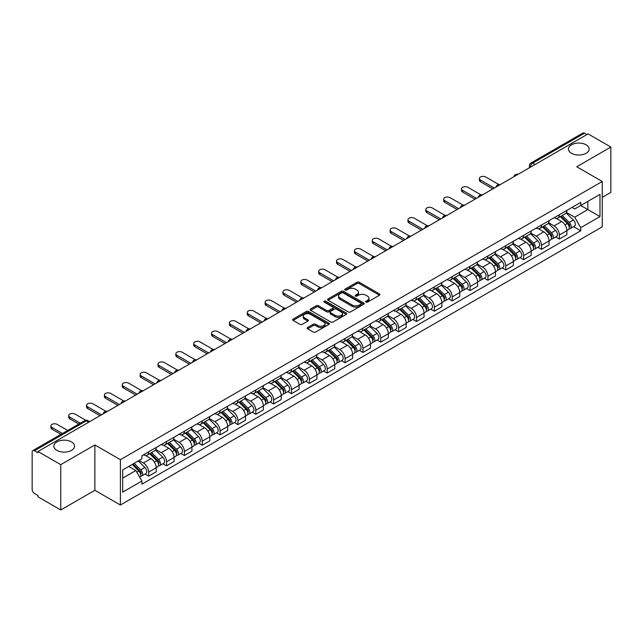 <?xml version="1.0" encoding="UTF-8"?>
<svg xmlns="http://www.w3.org/2000/svg" width="643" height="643" viewBox="0 0 643 643"><rect width="100%" height="100%" fill="white"/><g stroke="black" fill="none" stroke-linecap="round" stroke-linejoin="round"><path stroke-width="0.96" d="M365.939 302.106A1.109 0.643 0 0 0 367.515 302.106L379.45 295.209A1.591 0.916 0 0 0 379.917 294.566A1.591 0.916 0 0 0 379.45 293.915L359.228 282.237A1.591 0.916 0 0 0 356.986 282.237L345.042 289.133A1.109 0.643 0 0 0 344.72 289.583A1.109 0.643 0 0 0 345.042 290.041A1.109 0.643 0 0 0 346.617 290.041L348.16 289.149A5.088 2.934 0 0 1 355.354 289.149L357.042 290.122A5.088 2.934 0 0 1 358.529 292.195A5.088 2.934 0 0 1 357.042 294.269L355.491 295.161A1.109 0.643 0 0 0 355.169 295.619A1.109 0.643 0 0 0 355.491 296.069A1.109 0.643 0 0 0 357.066 296.069L358.609 295.177A5.088 2.934 0 0 1 365.803 295.177L367.491 296.15A5.088 2.934 0 0 1 368.978 298.231A5.088 2.934 0 0 1 367.491 300.305L365.939 301.197A1.109 0.643 0 0 0 365.618 301.647A1.109 0.643 0 0 0 365.939 302.106L365.939 301.197M71.526 441.918A10.36 5.98 0 0 0 60.233 440.616A10.36 5.98 0 0 0 53.835 446.146A10.36 5.98 0 0 0 56.873 450.373A10.36 5.98 0 0 0 68.166 451.667A10.36 5.98 0 0 0 74.556 446.146A10.36 5.98 0 0 0 71.526 441.918M586.127 144.812A10.36 5.98 0 0 0 574.834 143.518A10.36 5.98 0 0 0 568.444 149.039A10.36 5.98 0 0 0 571.474 153.267A10.36 5.98 0 0 0 582.767 154.569A10.36 5.98 0 0 0 589.165 149.039A10.36 5.98 0 0 0 586.127 144.812M307.659 327.512A1.591 0.916 0 0 0 307.193 328.163A1.591 0.916 0 0 0 307.659 328.814L313.334 332.085A1.591 0.916 0 0 0 315.584 332.085L328.838 324.434A1.591 0.916 0 0 0 329.304 323.783A1.591 0.916 0 0 0 328.838 323.14L308.616 311.461A1.591 0.916 0 0 0 306.365 311.461L293.112 319.113A1.591 0.916 0 0 0 292.645 319.764A1.591 0.916 0 0 0 293.112 320.415L299.968 324.369A1.591 0.916 0 0 0 302.21 324.369L307.884 321.09A1.591 0.916 0 0 0 308.351 320.447A1.591 0.916 0 0 0 307.884 319.796L304.485 317.835A4.252 2.451 0 0 1 303.239 316.099A4.252 2.451 0 0 1 305.867 313.832A4.252 2.451 0 0 1 310.497 314.363L323.815 322.047A4.252 2.451 0 0 1 325.053 323.783A4.252 2.451 0 0 1 322.432 326.049A4.252 2.451 0 0 1 317.803 325.519L315.584 324.241A1.591 0.916 0 0 0 313.334 324.241L307.659 327.512L307.659 328.814L313.334 325.559L313.334 324.241M120.394 459.689L94.875 444.956L60.763 464.648L37.985 451.499L588.072 133.905L610.85 147.054L576.739 166.754L602.266 181.487L120.394 459.689L120.394 505.02L602.266 226.818L602.266 181.487M348.273 311.919A1.591 0.916 0 0 0 350.523 311.919L363.777 304.26A1.591 0.916 0 0 0 364.243 303.617A1.591 0.916 0 0 0 363.777 302.966L343.555 291.287A1.591 0.916 0 0 0 341.312 291.287L328.051 298.947A1.591 0.916 0 0 0 327.584 299.59A1.591 0.916 0 0 0 328.051 300.241L348.273 311.919M324.619 302.347A1.109 0.643 0 0 1 325.752 302.499L346.288 314.363L333.05 321.998A1.591 0.916 0 0 1 330.807 321.998L310.585 310.328L310.585 309.026A1.591 0.916 0 0 0 310.119 309.677A1.591 0.916 0 0 0 310.585 310.328M310.585 309.026L316.26 305.755A1.591 0.916 0 0 1 318.502 305.755L326.7 310.489A1.591 0.916 0 0 0 328.951 310.489L332.712 308.319A1.591 0.916 0 0 0 333.178 307.667A1.591 0.916 0 0 0 332.712 307.016L324.176 302.089A1.109 0.643 0 0 1 323.847 301.631A1.109 0.643 0 0 1 324.538 301.045A1.109 0.643 0 0 1 325.752 301.181L346.312 313.053A1.591 0.916 0 0 1 346.778 313.696A1.591 0.916 0 0 1 346.312 314.347L346.312 313.053M60.763 464.648L60.763 509.979L37.985 496.83L37.985 495.504L34.441 493.462A3.239 1.873 -120 0 1 32.15 489.492L32.15 452.093A3.239 1.873 -120 0 1 32.817 450.606L84.667 420.675A3.239 1.873 60 0 1 86.291 420.835L34.441 450.767A3.239 1.873 -120 0 0 32.817 450.606M602.266 197.345L610.85 192.394L610.85 147.054M60.763 509.979L94.875 490.287L120.394 505.02M37.985 451.499L37.985 452.817L34.441 450.767M535.08 164.504L532.677 163.113A3.239 1.873 60 0 0 531.054 162.952L582.904 133.021A3.239 1.873 60 0 1 584.527 133.181L532.677 163.113A3.239 1.873 120 0 0 530.387 167.084L530.387 167.212M586.93 134.572L584.527 133.181M559.346 214.73A7.443 4.3 60 0 1 557.803 218.065L565.358 213.709A7.443 4.3 -120 0 0 566.901 210.365M548.624 222.743L554.081 225.894A7.443 4.3 60 0 1 559.346 235.016L566.901 230.652A7.443 4.3 -120 0 0 561.636 221.53L556.227 218.411M566.901 230.652L566.901 234.679L559.346 239.043L555.721 236.954M557.803 218.065A7.443 4.3 60 0 1 554.137 217.736M559.346 235.016L559.346 239.043M541.486 225.034A7.443 4.3 60 0 1 539.943 228.378L547.498 224.013A7.443 4.3 -120 0 0 549.042 220.67M537.87 247.266L541.486 249.355L549.042 244.991L549.042 240.964A7.443 4.3 -120 0 0 543.777 231.842L538.368 228.723M539.943 228.378A7.443 4.3 60 0 1 536.278 228.04M530.764 233.055L536.222 236.206A7.443 4.3 60 0 1 541.486 245.321L541.486 249.355M523.635 235.346A7.443 4.3 60 0 1 522.092 238.69L529.647 234.325A7.443 4.3 -120 0 0 531.19 230.982M520.01 257.57L523.635 259.659L531.19 255.303L531.19 251.268A7.443 4.3 -120 0 0 525.926 242.154L520.517 239.027M522.092 238.69A7.443 4.3 60 0 1 518.427 238.352M512.913 243.359L518.371 246.51A7.443 4.3 60 0 1 523.635 255.633L523.635 259.659M505.776 245.65A7.443 4.3 60 0 1 504.233 248.994L511.788 244.629A7.443 4.3 -120 0 0 513.331 241.294M502.159 267.882L505.776 269.972L513.331 265.607L513.331 261.58A7.443 4.3 -120 0 0 508.066 252.458L502.657 249.339M504.233 248.994A7.443 4.3 60 0 1 500.567 248.656M495.054 253.672L500.511 256.822A7.443 4.3 60 0 1 505.776 265.937L505.776 269.972M487.924 255.962A7.443 4.3 60 0 1 486.381 259.306L493.937 254.941A7.443 4.3 -120 0 0 495.48 251.598M484.3 278.186L487.924 280.276L495.48 275.919L495.48 271.885A7.443 4.3 -120 0 0 490.215 262.77L484.806 259.643M486.381 259.306A7.443 4.3 60 0 1 482.716 258.968M477.202 263.976L482.66 267.126A7.443 4.3 60 0 1 487.924 276.249L487.924 280.276M470.065 266.266A7.443 4.3 60 0 1 468.522 269.61L476.077 265.254A7.443 4.3 -120 0 0 477.62 261.91M466.448 288.498L470.065 290.588L477.62 286.223L477.62 282.197A7.443 4.3 -120 0 0 472.356 273.074L466.947 269.956M468.522 269.61A7.443 4.3 60 0 1 464.857 269.272M459.343 274.288L464.801 277.438A7.443 4.3 60 0 1 470.065 286.561L470.065 290.588M452.214 276.578A7.443 4.3 60 0 1 450.671 279.922L458.226 275.558A7.443 4.3 -120 0 0 459.761 272.214M448.589 298.802L452.214 300.9L459.769 296.536L459.769 292.501A7.443 4.3 -120 0 0 454.497 283.386L449.095 280.26M450.671 279.922A7.443 4.3 60 0 1 447.006 279.584M441.492 284.6L446.949 287.743A7.443 4.3 60 0 1 452.214 296.865L452.214 300.9M434.355 286.891A7.443 4.3 60 0 1 432.811 290.226L440.367 285.87A7.443 4.3 -120 0 0 441.91 282.526M430.738 309.114L434.355 311.204L441.91 306.848L441.91 302.813A7.443 4.3 -120 0 0 436.645 293.69L431.236 290.572M432.811 290.226A7.443 4.3 60 0 1 429.146 289.897M423.633 294.904L429.09 298.055A7.443 4.3 60 0 1 434.355 307.177L434.355 311.204M416.503 297.195A7.443 4.3 60 0 1 414.96 300.538L422.515 296.174A7.443 4.3 -120 0 0 424.05 292.838M412.878 319.426L416.503 321.516L424.05 317.152L424.05 313.125A7.443 4.3 -120 0 0 418.786 304.002L413.385 300.884M414.96 300.538A7.443 4.3 60 0 1 411.295 300.201M405.781 305.216L411.239 308.367A7.443 4.3 60 0 1 416.503 317.481L416.503 321.516M398.644 307.507A7.443 4.3 60 0 1 397.101 310.85L404.656 306.486A7.443 4.3 -120 0 0 406.199 303.142M395.019 329.73L398.644 331.82L406.199 327.464L406.199 323.429A7.443 4.3 -120 0 0 400.935 314.314L395.525 311.188M397.101 310.85A7.443 4.3 60 0 1 393.436 310.513M387.922 315.52L393.379 318.671A7.443 4.3 60 0 1 398.644 327.793L398.644 331.82M380.793 317.811A7.443 4.3 60 0 1 379.249 321.154L386.805 316.798A7.443 4.3 -120 0 0 388.34 313.454M377.168 340.043L380.793 342.132L388.34 337.768L388.34 333.741A7.443 4.3 -120 0 0 383.075 324.619L377.674 321.5M379.249 321.154A7.443 4.3 60 0 1 375.584 320.817M370.071 325.832L375.528 328.983A7.443 4.3 60 0 1 380.793 338.097L380.793 342.132M362.933 328.123A7.443 4.3 60 0 1 361.39 331.466L368.945 327.102A7.443 4.3 -120 0 0 370.489 323.759M359.308 350.347L362.933 352.444L370.489 348.08L370.489 344.045A7.443 4.3 -120 0 0 365.224 334.931L359.815 331.804M361.39 331.466A7.443 4.3 60 0 1 357.725 331.129M352.211 336.136L357.669 339.287A7.443 4.3 60 0 1 362.933 348.41L362.933 352.444M345.082 338.427A7.443 4.3 60 0 1 343.539 341.771L351.094 337.414A7.443 4.3 -120 0 0 352.629 334.071M341.457 360.659L345.082 362.748L352.629 358.384L352.629 354.357A7.443 4.3 -120 0 0 347.365 345.235L341.963 342.116M343.539 341.771A7.443 4.3 60 0 1 339.874 341.441M334.36 346.448L339.809 349.599A7.443 4.3 60 0 1 345.082 358.722L345.082 362.748M327.223 348.739A7.443 4.3 60 0 1 325.679 352.083L333.235 347.718A7.443 4.3 -120 0 0 334.778 344.375M323.598 370.971L327.223 373.061L334.778 368.696L334.778 364.669A7.443 4.3 -120 0 0 329.513 355.547L324.104 352.428M325.679 352.083A7.443 4.3 60 0 1 322.014 351.745M316.501 356.761L321.958 359.911A7.443 4.3 60 0 1 327.223 369.026L327.223 373.061M309.363 359.051A7.443 4.3 60 0 1 307.828 362.395L315.383 358.03A7.443 4.3 -120 0 0 316.919 354.687M305.746 381.275L309.371 383.365L316.919 379.008L316.919 374.973A7.443 4.3 -120 0 0 311.654 365.859L306.253 362.732M307.828 362.395A7.443 4.3 60 0 1 304.163 362.057M298.649 367.065L304.099 370.215A7.443 4.3 60 0 1 309.371 379.338L309.371 383.365M291.512 369.355A7.443 4.3 60 0 1 289.969 372.699L297.524 368.335A7.443 4.3 -120 0 0 299.067 364.999M287.887 391.587L291.512 393.677L299.067 389.312L299.067 385.286A7.443 4.3 -120 0 0 293.803 376.163L288.394 373.044M289.969 372.699A7.443 4.3 60 0 1 286.304 372.361M280.79 377.377L286.248 380.527A7.443 4.3 60 0 1 291.512 389.642L291.512 393.677M273.653 379.667A7.443 4.3 60 0 1 272.118 383.011L279.665 378.647A7.443 4.3 -120 0 0 281.208 375.303M270.036 401.891L273.653 403.981L281.208 399.624L281.208 395.59A7.443 4.3 -120 0 0 275.943 386.475L270.542 383.349M272.118 383.011A7.443 4.3 60 0 1 268.452 382.673M262.939 387.681L268.388 390.831A7.443 4.3 60 0 1 273.653 399.954L273.653 403.981M255.801 389.971A7.443 4.3 60 0 1 254.258 393.315L261.814 388.959A7.443 4.3 -120 0 0 263.357 385.615M252.177 412.203L255.801 414.293L263.357 409.929L263.357 405.902A7.443 4.3 -120 0 0 258.092 396.779L252.683 393.661M254.258 393.315A7.443 4.3 60 0 1 250.593 392.977M245.079 397.993L250.537 401.144A7.443 4.3 60 0 1 255.801 410.258L255.801 414.293M237.942 400.284A7.443 4.3 60 0 1 236.407 403.627L243.954 399.263A7.443 4.3 -120 0 0 245.497 395.919M234.325 422.507L237.942 424.605L245.497 420.241L245.497 416.206A7.443 4.3 -120 0 0 240.233 407.091L234.832 403.965M236.407 403.627A7.443 4.3 60 0 1 232.742 403.29M227.228 408.305L232.678 411.448A7.443 4.3 60 0 1 237.942 420.57L237.942 424.605M220.091 410.596A7.443 4.3 60 0 1 218.548 413.931L226.103 409.575A7.443 4.3 -120 0 0 227.646 406.231M216.466 432.819L220.091 434.909L227.646 430.553L227.646 426.518A7.443 4.3 -120 0 0 222.382 417.395L216.972 414.277M218.548 413.931A7.443 4.3 60 0 1 214.883 413.602M209.369 418.609L214.826 421.76A7.443 4.3 60 0 1 220.091 430.882L220.091 434.909M202.232 420.9A7.443 4.3 60 0 1 200.696 424.243L208.244 419.879A7.443 4.3 -120 0 0 209.787 416.543M198.615 443.131L202.232 445.221L209.787 440.857L209.787 436.83A7.443 4.3 -120 0 0 204.522 427.708L199.113 424.589M200.696 424.243A7.443 4.3 60 0 1 197.023 423.906M191.518 428.921L196.967 432.072A7.443 4.3 60 0 1 202.232 441.186L202.232 445.221M184.38 431.212A7.443 4.3 60 0 1 182.837 434.555L190.392 430.191A7.443 4.3 -120 0 0 191.935 426.848M180.755 453.436L184.38 455.525L191.935 451.169L191.935 447.134A7.443 4.3 -120 0 0 186.671 438.02L181.262 434.893M182.837 434.555A7.443 4.3 60 0 1 179.172 434.218M173.658 439.225L179.116 442.376A7.443 4.3 60 0 1 184.38 451.499L184.38 455.525M166.521 441.516A7.443 4.3 60 0 1 164.978 444.86L172.533 440.503A7.443 4.3 -120 0 0 174.076 437.16M162.904 463.748L166.521 465.837L174.076 461.473L174.076 457.446A7.443 4.3 -120 0 0 168.812 448.324L163.402 445.205M164.978 444.86A7.443 4.3 60 0 1 161.313 444.522M155.799 449.537L161.256 452.688A7.443 4.3 60 0 1 166.521 461.803L166.521 465.837M148.67 451.828A7.443 4.3 60 0 1 147.126 455.172L154.682 450.807A7.443 4.3 -120 0 0 156.225 447.464M145.045 474.052L148.67 476.15L156.225 471.785L156.225 467.75A7.443 4.3 -120 0 0 150.96 458.636L145.551 455.509M147.126 455.172A7.443 4.3 60 0 1 143.461 454.834M139.057 460.484L143.405 462.992A7.443 4.3 60 0 1 148.67 472.115L148.67 476.15M571.989 207.424L574.681 208.975L599.975 194.371L587.847 201.38L587.847 209.57L574.681 217.173L566.475 212.431M122.684 478.127L135.85 470.531L141.918 481.036L122.684 492.136L122.684 469.937L141.918 458.829L141.918 455.726L580.75 202.368L580.75 205.471L599.975 216.578L580.75 227.678L574.681 217.173M599.975 194.371L599.975 216.578M141.918 481.036L141.918 484.139L580.75 230.781L580.75 227.678M94.875 444.956L94.875 490.287M135.85 470.531L128.753 466.432M573.58 226.641L580.75 230.781M366.389 302.258L367.491 301.623A5.088 2.934 0 0 0 368.978 299.55L368.978 298.231M358.529 292.195L358.529 293.521A5.088 2.934 0 0 1 357.042 295.595L355.941 296.23M379.45 293.915L379.45 295.209L359.228 283.563A1.591 0.916 0 0 0 356.986 283.563L345.492 290.194M363.777 302.966L363.777 304.26L343.555 292.613A1.591 0.916 0 0 0 341.312 292.613L328.075 300.249M360.972 304.067A1.109 0.643 0 0 0 361.294 303.617A1.109 0.643 0 0 0 360.972 303.158L343.217 292.911A1.109 0.643 0 0 0 341.65 292.911L340.018 293.851A5.088 2.934 0 0 0 338.531 295.925A5.088 2.934 0 0 0 340.018 297.998L352.155 305.007A5.088 2.934 0 0 0 359.341 305.007L360.972 304.067L360.972 305.385A1.109 0.643 0 0 0 361.294 304.935L361.294 303.617M338.531 295.925L338.531 297.251A5.088 2.934 0 0 0 340.018 299.325L340.018 297.998M360.972 305.385L359.341 306.325A5.088 2.934 0 0 1 352.155 306.325L340.018 299.325M310.601 310.336L316.26 307.073L316.26 305.755M333.178 307.667L333.178 308.986A1.591 0.916 0 0 1 332.712 309.637L328.951 311.807A1.591 0.916 0 0 1 326.7 311.807L318.502 307.073A1.591 0.916 0 0 0 316.26 307.073M335.212 315.4A4.252 2.451 0 0 0 339.85 315.93A4.252 2.451 0 0 0 342.47 313.663A4.252 2.451 0 0 0 341.224 311.935L336.538 309.227A1.591 0.916 0 0 0 334.288 309.227L330.526 311.397A1.591 0.916 0 0 0 330.06 312.048A1.591 0.916 0 0 0 330.526 312.691L335.212 315.4L335.212 316.726A4.252 2.451 0 0 0 339.85 317.256A4.252 2.451 0 0 0 342.47 314.99L342.47 313.663M330.06 312.048L330.06 313.366A1.591 0.916 0 0 0 330.526 314.017L330.526 312.691M335.212 316.726L330.526 314.017M325.053 323.783L325.053 325.109A4.252 2.451 0 0 1 322.432 327.375A4.252 2.451 0 0 1 317.803 326.845L315.584 325.559A1.591 0.916 0 0 0 313.334 325.559M303.239 316.099L303.239 317.417A4.252 2.451 0 0 0 304.485 319.153L304.485 317.835M307.884 319.796L307.884 321.09L304.485 319.153M328.814 324.45L308.616 312.779A1.591 0.916 0 0 0 306.365 312.779L293.136 320.423L293.112 319.113M560.302 216.627L567.335 223.563A4.043 2.339 60 0 1 568.404 229.631L566.893 230.499M561.709 218.009L564.691 219.729M498.751 184.501L485.746 176.994A3.721 2.146 -0 0 0 481.687 176.528A3.721 2.146 -0 0 0 479.389 178.513A3.721 2.146 -0 0 0 480.482 180.032L494.33 188.029M561.082 216.177L568.79 223.772A1.945 1.125 60 0 1 569.296 226.682A1.945 1.125 60 0 1 569.119 226.754M562.247 215.501L569.288 222.438A4.043 2.339 60 0 1 570.349 228.506A4.043 2.339 60 0 1 569.127 228.635M566.186 212.937L573.403 220.059A4.043 2.339 60 0 1 574.472 226.127L570.349 228.506M492.843 188.889L480.482 181.752A3.721 2.146 180 0 1 479.389 180.233L479.389 178.513M542.451 226.931L549.484 233.875A4.043 2.339 60 0 1 550.553 239.935L549.042 240.812M543.849 228.313L546.831 230.041M480.892 194.813L467.895 187.306A3.721 2.146 -0 0 0 463.836 186.84A3.721 2.146 -0 0 0 461.537 188.825A3.721 2.146 -0 0 0 462.63 190.344L476.479 198.341M543.231 226.481L550.93 234.084A1.945 1.125 60 0 1 551.445 236.994A1.945 1.125 60 0 1 551.268 237.066M544.396 225.806L551.429 232.75A4.043 2.339 60 0 1 552.498 238.818A4.043 2.339 60 0 1 551.276 238.947M548.334 223.25L555.552 230.371A4.043 2.339 60 0 1 556.621 236.439L552.498 238.818M474.984 199.193L462.63 192.064A3.721 2.146 180 0 1 461.537 190.537L461.537 188.825M524.592 237.243L531.624 244.179A4.043 2.339 60 0 1 532.693 250.248L531.182 251.116M525.998 238.625L528.98 240.345M463.04 205.117L450.036 197.61A3.721 2.146 -0 0 0 445.977 197.144A3.721 2.146 -0 0 0 443.678 199.129A3.721 2.146 -0 0 0 444.771 200.648L458.62 208.645M525.371 236.793L533.079 244.388A1.945 1.125 60 0 1 533.586 247.298A1.945 1.125 60 0 1 533.409 247.37M526.537 236.118L533.577 243.054A4.043 2.339 60 0 1 534.638 249.122A4.043 2.339 60 0 1 533.417 249.251M530.475 233.554L537.693 240.675A4.043 2.339 60 0 1 538.762 246.743L534.638 249.122M457.133 209.505L444.771 202.368A3.721 2.146 180 0 1 443.678 200.849L443.678 199.129M506.74 247.547L513.773 254.491A4.043 2.339 60 0 1 514.842 260.56L513.331 261.428M508.139 248.937L511.121 250.657M445.181 215.429L432.184 207.922A3.721 2.146 -0 0 0 428.125 207.456A3.721 2.146 -0 0 0 425.827 209.441A3.721 2.146 -0 0 0 426.92 210.96L440.768 218.958M507.52 247.097L515.22 254.7A1.945 1.125 60 0 1 515.734 257.61A1.945 1.125 60 0 1 515.557 257.682M508.685 246.43L515.718 253.366A4.043 2.339 60 0 1 516.787 259.434A4.043 2.339 60 0 1 515.565 259.563M512.624 243.866L519.841 250.987A4.043 2.339 60 0 1 520.902 257.055L516.787 259.434M439.273 219.818L426.92 212.68A3.721 2.146 180 0 1 425.827 211.161L425.827 209.441M488.881 257.859L495.914 264.795A4.043 2.339 60 0 1 496.983 270.864L495.472 271.74M490.287 259.242L493.269 260.962M427.33 225.733L414.325 218.226A3.721 2.146 -0 0 0 410.266 217.76A3.721 2.146 -0 0 0 407.967 219.745A3.721 2.146 -0 0 0 409.061 221.264L422.909 229.262M489.661 257.409L497.369 265.004A1.945 1.125 60 0 1 497.875 267.922A1.945 1.125 60 0 1 497.698 267.986M490.826 256.734L497.859 263.678A4.043 2.339 60 0 1 498.928 269.738A4.043 2.339 60 0 1 497.706 269.875M494.764 254.178L501.982 261.299A4.043 2.339 60 0 1 503.051 267.359L498.928 269.738M421.422 230.122L409.061 222.984A3.721 2.146 180 0 1 407.967 221.465L407.967 219.745M471.03 268.163L478.062 275.108A4.043 2.339 60 0 1 479.131 281.176L477.62 282.044M472.428 269.554L475.41 271.274M409.47 236.045L396.474 228.538A3.721 2.146 -0 0 0 392.415 228.072A3.721 2.146 -0 0 0 390.116 230.057A3.721 2.146 -0 0 0 391.201 231.576L405.058 239.574M471.809 267.713L479.509 275.317A1.945 1.125 60 0 1 480.024 278.226A1.945 1.125 60 0 1 479.847 278.298M472.975 267.046L480.008 273.982A4.043 2.339 60 0 1 481.077 280.051A4.043 2.339 60 0 1 479.855 280.179M476.913 264.482L484.131 271.603A4.043 2.339 60 0 1 485.192 277.672L481.077 280.051M403.563 240.434L391.201 233.296A3.721 2.146 180 0 1 390.116 231.777L390.116 230.057M453.17 278.475L460.203 285.412A4.043 2.339 60 0 1 461.272 291.48L459.761 292.356M454.577 279.858L457.559 281.578M391.619 246.349L378.614 238.842A3.721 2.146 -0 0 0 374.556 238.376A3.721 2.146 -0 0 0 372.257 240.369A3.721 2.146 -0 0 0 373.35 241.889L387.199 249.878M453.95 278.025L461.658 285.621A1.945 1.125 60 0 1 462.164 288.538A1.945 1.125 60 0 1 461.987 288.611M455.115 277.35L462.148 284.294A4.043 2.339 60 0 1 463.217 290.363A4.043 2.339 60 0 1 461.995 290.491M459.054 274.794L466.271 281.915A4.043 2.339 60 0 1 467.34 287.984L463.217 290.363M385.712 250.738L373.35 243.601A3.721 2.146 180 0 1 372.257 242.081L372.257 240.369M435.319 288.787L442.352 295.724A4.043 2.339 60 0 1 443.421 301.792L441.91 302.66M436.718 290.17L439.699 291.89M373.76 256.661L360.755 249.154A3.721 2.146 -0 0 0 356.704 248.688A3.721 2.146 -0 0 0 354.406 250.674A3.721 2.146 -0 0 0 355.491 252.193L369.339 260.19M436.099 288.337L443.799 295.933A1.945 1.125 60 0 1 444.313 298.842A1.945 1.125 60 0 1 444.136 298.915M437.264 287.662L444.297 294.598A4.043 2.339 60 0 1 445.366 300.667A4.043 2.339 60 0 1 444.144 300.795M441.202 285.098L448.42 292.219A4.043 2.339 60 0 1 449.481 298.288L445.366 300.667M367.852 261.05L355.491 253.913A3.721 2.146 180 0 1 354.406 252.394L354.406 250.674M417.46 299.091L424.493 306.036A4.043 2.339 60 0 1 425.562 312.096L424.05 312.972M418.866 300.474L421.848 302.202M355.909 266.974L342.904 259.467A3.721 2.146 -0 0 0 338.845 259A3.721 2.146 -0 0 0 336.546 260.986A3.721 2.146 -0 0 0 337.639 262.505L351.488 270.502M418.239 298.641L425.947 306.245A1.945 1.125 60 0 1 426.454 309.154A1.945 1.125 60 0 1 426.277 309.227M419.405 297.966L426.438 304.911A4.043 2.339 60 0 1 427.507 310.979A4.043 2.339 60 0 1 426.285 311.108M423.343 295.41L430.561 302.531A4.043 2.339 60 0 1 431.63 308.6L427.507 310.979M350.001 271.354L337.639 264.225A3.721 2.146 180 0 1 336.546 262.698L336.546 260.986M399.608 309.404L406.641 316.34A4.043 2.339 60 0 1 407.71 322.408L406.199 323.276M401.007 310.786L403.989 312.506M338.049 277.278L325.045 269.771A3.721 2.146 -0 0 0 320.994 269.304A3.721 2.146 -0 0 0 318.695 271.29A3.721 2.146 -0 0 0 319.78 272.809L333.629 280.806M400.388 308.953L408.088 316.549A1.945 1.125 60 0 1 408.602 319.467A1.945 1.125 60 0 1 408.426 319.531M401.553 308.278L408.586 315.215A4.043 2.339 60 0 1 409.655 321.283A4.043 2.339 60 0 1 408.434 321.412M405.484 305.714L412.71 312.836A4.043 2.339 60 0 1 413.77 318.904L409.655 321.283M332.142 281.666L319.78 274.529A3.721 2.146 180 0 1 318.695 273.01L318.695 271.29M381.749 319.708L388.782 326.652A4.043 2.339 60 0 1 389.851 332.72L388.34 333.588M383.156 321.098L386.138 322.818M320.198 287.59L307.193 280.083A3.721 2.146 -0 0 0 303.134 279.617A3.721 2.146 -0 0 0 300.836 281.602A3.721 2.146 -0 0 0 301.929 283.121L315.777 291.118M382.529 319.258L390.237 326.861A1.945 1.125 60 0 1 390.743 329.771A1.945 1.125 60 0 1 390.566 329.843M383.694 318.59L390.727 325.527A4.043 2.339 60 0 1 391.796 331.595A4.043 2.339 60 0 1 390.574 331.724M387.633 316.026L394.85 323.148A4.043 2.339 60 0 1 395.919 329.216L391.796 331.595M314.29 291.978L301.929 284.841A3.721 2.146 180 0 1 300.836 283.322L300.836 281.602M363.898 330.02L370.931 336.956A4.043 2.339 60 0 1 372 343.024L370.489 343.901M365.296 331.402L368.278 333.122M302.339 297.894L289.334 290.387A3.721 2.146 -0 0 0 285.283 289.921A3.721 2.146 -0 0 0 282.984 291.906A3.721 2.146 -0 0 0 284.069 293.433L297.918 301.422M364.677 329.57L372.377 337.165A1.945 1.125 60 0 1 372.892 340.083A1.945 1.125 60 0 1 372.715 340.147M365.843 328.894L372.876 335.839A4.043 2.339 60 0 1 373.945 341.899A4.043 2.339 60 0 1 372.723 342.036M369.773 326.339L376.999 333.46A4.043 2.339 60 0 1 378.06 339.52L373.945 341.899M296.431 302.282L284.069 295.145A3.721 2.146 180 0 1 282.984 293.626L282.984 291.906M346.038 340.332L353.071 347.268A4.043 2.339 60 0 1 354.14 353.337L352.629 354.205M347.445 341.714L350.427 343.434M284.487 308.206L271.483 300.699A3.721 2.146 -0 0 0 267.424 300.233A3.721 2.146 -0 0 0 265.125 302.218A3.721 2.146 -0 0 0 266.218 303.737L280.067 311.734M346.818 339.882L354.526 347.477A1.945 1.125 60 0 1 355.032 350.387A1.945 1.125 60 0 1 354.856 350.459M347.984 339.207L355.016 346.143A4.043 2.339 60 0 1 356.085 352.211A4.043 2.339 60 0 1 354.864 352.34M351.922 336.643L359.14 343.764A4.043 2.339 60 0 1 360.209 349.832L356.085 352.211M278.58 312.594L266.218 305.457A3.721 2.146 180 0 1 265.125 303.938L265.125 302.218M328.187 350.636L335.22 357.58A4.043 2.339 60 0 1 336.289 363.641L334.778 364.517M329.586 352.018L332.568 353.746M266.628 318.518L253.623 311.011A3.721 2.146 -0 0 0 249.572 310.545A3.721 2.146 -0 0 0 247.274 312.53A3.721 2.146 -0 0 0 248.359 314.049L262.207 322.047M328.967 350.186L336.667 357.789A1.945 1.125 60 0 1 337.181 360.699A1.945 1.125 60 0 1 337.004 360.771M330.132 349.511L337.165 356.455A4.043 2.339 60 0 1 338.234 362.523A4.043 2.339 60 0 1 337.012 362.652M334.063 346.955L341.28 354.076A4.043 2.339 60 0 1 342.349 360.144L338.234 362.523M260.72 322.899L248.359 315.761A3.721 2.146 180 0 1 247.274 314.242L247.274 312.53M310.328 360.948L317.361 367.884A4.043 2.339 60 0 1 318.43 373.953L316.919 374.821M311.734 362.33L314.716 364.051M248.777 328.822L235.772 321.315A3.721 2.146 -0 0 0 231.713 320.849A3.721 2.146 -0 0 0 229.414 322.834A3.721 2.146 -0 0 0 230.507 324.353L244.356 332.351M311.108 360.498L318.807 368.093A1.945 1.125 60 0 1 319.322 371.003A1.945 1.125 60 0 1 319.145 371.075M312.273 359.823L319.306 366.759A4.043 2.339 60 0 1 320.375 372.827A4.043 2.339 60 0 1 319.153 372.956M316.211 357.259L323.429 364.38A4.043 2.339 60 0 1 324.498 370.448L320.375 372.827M242.869 333.211L230.507 326.073A3.721 2.146 180 0 1 229.414 324.554L229.414 322.834M292.477 371.252L299.509 378.197A4.043 2.339 60 0 1 300.578 384.265L299.067 385.133M293.875 372.635L296.857 374.363M230.917 339.134L217.913 331.627A3.721 2.146 -0 0 0 213.862 331.161A3.721 2.146 -0 0 0 211.563 333.146A3.721 2.146 -0 0 0 212.648 334.665L226.497 342.663M293.256 370.802L300.956 378.406A1.945 1.125 60 0 1 301.471 381.315A1.945 1.125 60 0 1 301.294 381.387M294.422 370.135L301.454 377.071A4.043 2.339 60 0 1 302.523 383.14A4.043 2.339 60 0 1 301.302 383.268M298.352 367.571L305.57 374.692A4.043 2.339 60 0 1 306.639 380.76L302.523 383.14M225.01 343.523L212.648 336.385A3.721 2.146 180 0 1 211.563 334.866L211.563 333.146M274.617 381.564L281.65 388.501A4.043 2.339 60 0 1 282.719 394.569L281.208 395.445M276.024 382.947L279.006 384.667M213.066 349.438L200.061 341.931A3.721 2.146 -0 0 0 196.002 341.465A3.721 2.146 -0 0 0 193.704 343.45A3.721 2.146 -0 0 0 194.797 344.969L208.645 352.967M275.397 381.114L283.097 388.71A1.945 1.125 60 0 1 283.611 391.627A1.945 1.125 60 0 1 283.434 391.691M276.562 380.439L283.595 387.375A4.043 2.339 60 0 1 284.664 393.444A4.043 2.339 60 0 1 283.442 393.58M280.501 377.883L287.718 385.004A4.043 2.339 60 0 1 288.787 391.065L284.664 393.444M207.159 353.827L194.797 346.69A3.721 2.146 180 0 1 193.704 345.17L193.704 343.45M256.766 391.868L263.799 398.813A4.043 2.339 60 0 1 264.86 404.881L263.357 405.749M258.164 393.259L261.146 394.979M195.207 359.75L182.202 352.243A3.721 2.146 -0 0 0 178.151 351.777A3.721 2.146 -0 0 0 175.852 353.763A3.721 2.146 -0 0 0 176.938 355.282L190.786 363.279M257.546 391.418L265.246 399.022A1.945 1.125 60 0 1 265.76 401.931A1.945 1.125 60 0 1 265.583 402.004M258.711 390.751L265.744 397.687A4.043 2.339 60 0 1 266.813 403.756A4.043 2.339 60 0 1 265.591 403.884M262.641 388.187L269.859 395.308A4.043 2.339 60 0 1 270.928 401.377L266.813 403.756M189.299 364.139L176.938 357.002A3.721 2.146 180 0 1 175.852 355.483L175.852 353.763M238.907 402.18L245.939 409.117A4.043 2.339 60 0 1 247.008 415.185L245.497 416.061M240.313 403.563L243.295 405.283M177.347 370.055L164.351 362.548A3.721 2.146 -0 0 0 160.292 362.081A3.721 2.146 -0 0 0 157.993 364.075A3.721 2.146 -0 0 0 159.086 365.594L172.935 373.583M239.686 401.73L247.386 409.326A1.945 1.125 60 0 1 247.901 412.243A1.945 1.125 60 0 1 247.724 412.316M240.852 401.055L247.885 408A4.043 2.339 60 0 1 248.954 414.068A4.043 2.339 60 0 1 247.732 414.196M244.79 398.499L252.008 405.62A4.043 2.339 60 0 1 253.077 411.689L248.954 414.068M171.448 374.443L159.086 367.306A3.721 2.146 180 0 1 157.993 365.787L157.993 364.075M221.047 412.493L228.088 419.429A4.043 2.339 60 0 1 229.149 425.497L227.646 426.365M222.454 413.875L225.436 415.595M159.496 380.367L146.491 372.86A3.721 2.146 -0 0 0 142.433 372.393A3.721 2.146 -0 0 0 140.142 374.379A3.721 2.146 -0 0 0 141.227 375.898L155.076 383.895M221.835 412.042L229.535 419.638A1.945 1.125 60 0 1 230.049 422.547A1.945 1.125 60 0 1 229.873 422.62M223 411.367L230.033 418.304A4.043 2.339 60 0 1 231.102 424.372A4.043 2.339 60 0 1 229.873 424.501M226.931 408.803L234.148 415.925A4.043 2.339 60 0 1 235.217 421.993L231.102 424.372M153.589 384.755L141.227 377.618A3.721 2.146 180 0 1 140.142 376.099L140.142 374.379M203.196 422.797L210.229 429.741A4.043 2.339 60 0 1 211.298 435.801L209.787 436.677M204.595 424.179L207.576 425.907M141.637 390.679L128.64 383.172A3.721 2.146 -0 0 0 124.581 382.706A3.721 2.146 -0 0 0 122.283 384.691A3.721 2.146 -0 0 0 123.376 386.21L137.224 394.207M203.976 422.347L211.676 429.95A1.945 1.125 60 0 1 212.19 432.86A1.945 1.125 60 0 1 212.013 432.932M205.141 421.671L212.174 428.616A4.043 2.339 60 0 1 213.243 434.684A4.043 2.339 60 0 1 212.021 434.813M209.079 419.115L216.297 426.237A4.043 2.339 60 0 1 217.366 432.305L213.243 434.684M135.737 395.059L123.376 387.93A3.721 2.146 180 0 1 122.283 386.403L122.283 384.691M185.337 433.109L192.378 440.045A4.043 2.339 60 0 1 193.439 446.113L191.935 446.981M186.743 434.491L189.725 436.211M123.786 400.983L110.781 393.476A3.721 2.146 -0 0 0 106.722 393.01A3.721 2.146 -0 0 0 104.423 394.995A3.721 2.146 -0 0 0 105.516 396.514L119.365 404.511M186.116 432.659L193.824 440.254A1.945 1.125 60 0 1 194.339 443.172A1.945 1.125 60 0 1 194.162 443.236M187.29 431.983L194.323 438.92A4.043 2.339 60 0 1 195.384 444.988A4.043 2.339 60 0 1 194.162 445.117M191.22 429.42L198.438 436.541A4.043 2.339 60 0 1 199.507 442.609L195.384 444.988M117.878 405.371L105.516 398.234A3.721 2.146 180 0 1 104.423 396.715L104.423 394.995M167.485 443.413L174.518 450.357A4.043 2.339 60 0 1 175.587 456.426L174.076 457.294M168.884 444.803L171.866 446.523M105.926 411.295L92.93 403.788A3.721 2.146 -0 0 0 88.871 403.322A3.721 2.146 -0 0 0 86.572 405.307A3.721 2.146 -0 0 0 87.665 406.826L101.514 414.823M168.265 442.963L175.965 450.566A1.945 1.125 60 0 1 176.479 453.476A1.945 1.125 60 0 1 176.303 453.548M169.43 442.296L176.463 449.232A4.043 2.339 60 0 1 177.532 455.3A4.043 2.339 60 0 1 176.311 455.429M173.369 439.732L180.587 446.853A4.043 2.339 60 0 1 181.656 452.921L177.532 455.3M100.027 415.683L87.665 408.546A3.721 2.146 180 0 1 86.572 407.027L86.572 405.307M149.626 453.725L156.667 460.661A4.043 2.339 60 0 1 157.728 466.73L156.225 467.606M151.033 455.107L154.015 456.827M85.784 420.281L75.07 414.092A3.721 2.146 -0 0 0 71.011 413.626A3.721 2.146 -0 0 0 68.713 415.611A3.721 2.146 -0 0 0 69.806 417.138L80.303 423.198M150.406 453.275L158.114 460.87A1.945 1.125 60 0 1 158.628 463.788A1.945 1.125 60 0 1 158.451 463.852M151.571 452.6L158.612 459.544A4.043 2.339 60 0 1 159.673 465.604A4.043 2.339 60 0 1 158.451 465.741M155.51 450.044L162.727 457.165A4.043 2.339 60 0 1 163.796 463.225L159.673 465.604M78.816 424.05L69.806 418.85A3.721 2.146 180 0 1 68.713 417.331L68.713 415.611M132.193 464.447L138.808 470.973A4.043 2.339 60 0 1 139.877 477.042L139.676 477.154M133.173 465.419L136.155 467.139M67.716 430.464L57.219 424.404A3.721 2.146 -0 0 0 53.16 423.938A3.721 2.146 -0 0 0 50.861 425.923A3.721 2.146 -0 0 0 51.954 427.442L62.451 433.503M132.972 463.997L140.254 471.182A1.945 1.125 60 0 1 140.769 474.092A1.945 1.125 60 0 1 140.592 474.164M134.138 463.322L140.753 469.848A4.043 2.339 60 0 1 141.822 475.916A4.043 2.339 60 0 1 140.6 476.045M138.261 460.943L144.876 467.469A4.043 2.339 60 0 1 145.945 473.537L141.822 475.916M60.964 434.363L51.954 429.162A3.721 2.146 180 0 1 50.861 427.643L50.861 425.923M530.499 167.148L530.387 167.084A3.239 1.873 0 0 1 529.438 165.757L529.438 167.759M166.521 461.803L174.076 457.446M184.38 451.499L191.935 447.134M202.232 441.186L209.787 436.83M220.091 430.882L227.646 426.518M237.942 420.57L245.497 416.206M255.801 410.258L263.357 405.902M273.653 399.954L281.208 395.59M291.512 389.642L299.067 385.286M309.371 379.338L316.919 374.973M327.223 369.026L334.778 364.669M345.082 358.722L352.629 354.357M362.933 348.41L370.489 344.045M380.793 338.097L388.34 333.741M398.644 327.793L406.199 323.429M416.503 317.481L424.05 313.125M434.355 307.177L441.91 302.813M452.214 296.865L459.769 292.501M470.065 286.561L477.62 282.197M487.924 276.249L495.48 271.885M505.776 265.937L513.331 261.58M523.635 255.633L531.19 251.268M541.486 245.321L549.042 240.964M148.67 472.115L156.225 467.75M143.405 462.992L150.96 458.636M161.256 452.688L168.812 448.324M179.116 442.376L186.671 438.02M196.967 432.072L204.522 427.708M214.826 421.76L222.382 417.395M232.678 411.448L240.233 407.091M250.537 401.144L258.092 396.779M268.388 390.831L275.943 386.475M286.248 380.527L293.803 376.163M304.099 370.215L311.654 365.859M321.958 359.911L329.513 355.547M339.809 349.599L347.365 345.235M357.669 339.287L365.224 334.931M375.528 328.983L383.075 324.619M393.379 318.671L400.935 314.314M411.239 308.367L418.786 304.002M429.09 298.055L436.645 293.69M446.949 287.743L454.497 283.386M464.801 277.438L472.356 273.074M482.66 267.126L490.215 262.77M500.511 256.822L508.066 252.458M518.371 246.51L525.926 242.154M536.222 236.206L543.777 231.842M554.081 225.894L561.636 221.53M517.824 174.462A3.239 1.873 120 0 0 516.393 175.29M499.965 184.774A3.239 1.873 120 0 0 498.542 185.602M482.113 195.086A3.239 1.873 120 0 0 480.683 195.906M464.254 205.39A3.239 1.873 120 0 0 462.831 206.218M446.403 215.702A3.239 1.873 120 0 0 444.972 216.522M428.543 226.006A3.239 1.873 120 0 0 427.121 226.834M410.692 236.319A3.239 1.873 120 0 0 409.261 237.146M392.833 246.631A3.239 1.873 120 0 0 391.402 247.451M374.982 256.935A3.239 1.873 120 0 0 373.551 257.763M357.122 267.247A3.239 1.873 120 0 0 355.692 268.067M339.271 277.551A3.239 1.873 120 0 0 337.84 278.379M321.412 287.863A3.239 1.873 120 0 0 319.981 288.691M303.56 298.167A3.239 1.873 120 0 0 302.13 298.995M285.701 308.479A3.239 1.873 120 0 0 284.27 309.307M267.85 318.791A3.239 1.873 120 0 0 266.419 319.611M249.99 329.095A3.239 1.873 120 0 0 248.56 329.923M232.139 339.408A3.239 1.873 120 0 0 230.708 340.227M214.28 349.712A3.239 1.873 120 0 0 212.849 350.539M196.428 360.024A3.239 1.873 120 0 0 194.998 360.852M178.569 370.336A3.239 1.873 120 0 0 177.138 371.156M160.718 380.64A3.239 1.873 120 0 0 159.287 381.468M142.859 390.952A3.239 1.873 120 0 0 141.428 391.772M125.007 401.256A3.239 1.873 120 0 0 123.577 402.084M107.148 411.568A3.239 1.873 120 0 0 105.717 412.396M88.694 422.226L86.291 420.835A3.239 1.873 120 0 1 87.906 420.675A3.239 3.239 0 0 0 84.667 420.675M367.491 301.623L367.491 300.305M355.491 296.069L355.491 295.161M357.042 295.595L357.042 294.269M345.042 290.041L345.042 289.133M356.986 283.563L356.986 282.237M359.228 283.563L359.228 282.237M328.051 300.241L328.051 298.947M341.312 292.613L341.312 291.287M343.555 292.613L343.555 291.287M352.155 306.325L352.155 305.007M359.341 306.325L359.341 305.007M318.502 307.073L318.502 305.755M326.7 311.807L326.7 310.489M328.951 311.807L328.951 310.489M332.712 309.637L332.712 308.319M325.752 302.499L325.752 301.181M315.584 325.559L315.584 324.241M317.803 326.845L317.803 325.519M306.365 312.779L306.365 311.461M308.616 312.779L308.616 311.461M328.838 324.434L328.838 323.14M567.335 223.563L565.012 224.905M569.706 225.797L568.975 226.215M573.403 220.059L569.288 222.438M480.482 181.752L480.482 180.032M549.484 233.875L547.161 235.209M551.847 236.102L551.115 236.528M555.552 230.371L551.429 232.75M462.63 192.064L462.63 190.344M531.624 244.179L529.302 245.522M533.995 246.414L533.264 246.832M537.693 240.675L533.577 243.054M444.771 202.368L444.771 200.648M513.773 254.491L511.45 255.834M516.136 256.718L515.405 257.144M519.841 250.987L515.718 253.366M426.92 212.68L426.92 210.96M495.914 264.795L493.591 266.138M498.277 267.03L497.553 267.448M501.982 261.299L497.859 263.678M409.061 222.984L409.061 221.264M478.062 275.108L475.74 276.45M480.425 277.342L479.694 277.76M484.131 271.603L480.008 273.982M391.201 233.296L391.201 231.576M460.203 285.412L457.88 286.754M462.566 287.646L461.843 288.072M466.271 281.915L462.148 284.294M373.35 243.601L373.35 241.889M442.352 295.724L440.029 297.066M444.715 297.958L443.983 298.376M448.42 292.219L444.297 294.598M355.491 253.913L355.491 252.193M424.493 306.036L422.17 307.378M426.856 308.262L426.132 308.688M430.561 302.531L426.438 304.911M337.639 264.225L337.639 262.505M406.641 316.34L404.318 317.682M409.004 318.574L408.273 318.992M412.71 312.836L408.586 315.215M319.78 274.529L319.78 272.809M388.782 326.652L386.459 327.994M391.145 328.878L390.422 329.304M394.85 323.148L390.727 325.527M301.929 284.841L301.929 283.121M370.931 336.956L368.608 338.298M373.294 339.191L372.562 339.608M376.999 333.46L372.876 335.839M284.069 295.145L284.069 293.433M353.071 347.268L350.748 348.61M355.434 349.503L354.711 349.921M359.14 343.764L355.016 346.143M266.218 305.457L266.218 303.737M335.22 357.58L332.897 358.915M337.583 359.807L336.852 360.233M341.28 354.076L337.165 356.455M248.359 315.761L248.359 314.049M317.361 367.884L315.038 369.227M319.724 370.119L319 370.537M323.429 364.38L319.306 366.759M230.507 326.073L230.507 324.353M299.509 378.197L297.187 379.539M301.872 380.423L301.141 380.849M305.57 374.692L301.454 377.071M212.648 336.385L212.648 334.665M281.65 388.501L279.327 389.843M284.013 390.735L283.282 391.153M287.718 385.004L283.595 387.375M194.797 346.69L194.797 344.969M263.799 398.813L261.468 400.155M266.162 401.047L265.43 401.465M269.859 395.308L265.744 397.687M176.938 357.002L176.938 355.282M245.939 409.117L243.617 410.459M248.302 411.351L247.571 411.777M252.008 405.62L247.885 408M159.086 367.306L159.086 365.594M228.088 419.429L225.757 420.771M230.451 421.663L229.72 422.081M234.148 415.925L230.033 418.304M141.227 377.618L141.227 375.898M210.229 429.741L207.906 431.083M212.592 431.967L211.86 432.393M216.297 426.237L212.174 428.616M123.376 387.93L123.376 386.21M192.378 440.045L190.047 441.387M194.741 442.28L194.009 442.697M198.438 436.541L194.323 438.92M105.516 398.234L105.516 396.514M174.518 450.357L172.195 451.699M176.881 452.584L176.15 453.01M180.587 446.853L176.463 449.232M87.665 408.546L87.665 406.826M156.667 460.661L154.336 462.004M159.03 462.896L158.299 463.314M162.727 457.165L158.612 459.544M69.806 418.85L69.806 417.138M138.808 470.973L136.782 472.147M141.171 473.208L140.439 473.626M144.876 467.469L140.753 469.848M51.954 429.162L51.954 427.442M518.097 174.309A3.239 3.239 0 0 0 513.942 176.704M500.246 184.613A3.239 3.239 0 0 0 496.091 187.017M482.387 194.925A3.239 3.239 0 0 0 478.231 197.321M464.535 205.23A3.239 3.239 0 0 0 460.38 207.633M446.676 215.542A3.239 3.239 0 0 0 442.521 217.937M428.825 225.854A3.239 3.239 0 0 0 424.669 228.249M410.965 236.158A3.239 3.239 0 0 0 406.81 238.561M393.114 246.47A3.239 3.239 0 0 0 388.959 248.865M375.255 256.774A3.239 3.239 0 0 0 371.099 259.177M357.395 267.086A3.239 3.239 0 0 0 353.248 269.481M339.544 277.398A3.239 3.239 0 0 0 335.389 279.793M321.685 287.702A3.239 3.239 0 0 0 317.538 290.097M303.834 298.014A3.239 3.239 0 0 0 299.678 300.41M285.974 308.319A3.239 3.239 0 0 0 281.827 310.722M268.123 318.631A3.239 3.239 0 0 0 263.968 321.026M250.264 328.935A3.239 3.239 0 0 0 246.116 331.338M232.412 339.247A3.239 3.239 0 0 0 228.257 341.642M214.553 349.559A3.239 3.239 0 0 0 210.406 351.954M196.702 359.863A3.239 3.239 0 0 0 192.546 362.266M178.842 370.175A3.239 3.239 0 0 0 174.687 372.57M160.991 380.479A3.239 3.239 0 0 0 156.836 382.882M143.132 390.791A3.239 3.239 0 0 0 138.976 393.186M125.281 401.103A3.239 3.239 0 0 0 121.125 403.499M107.421 411.407A3.239 3.239 0 0 0 103.266 413.803M89.642 421.671L87.906 420.675M531.054 162.952A3.239 3.239 0 0 0 529.438 165.757"/></g></svg>

